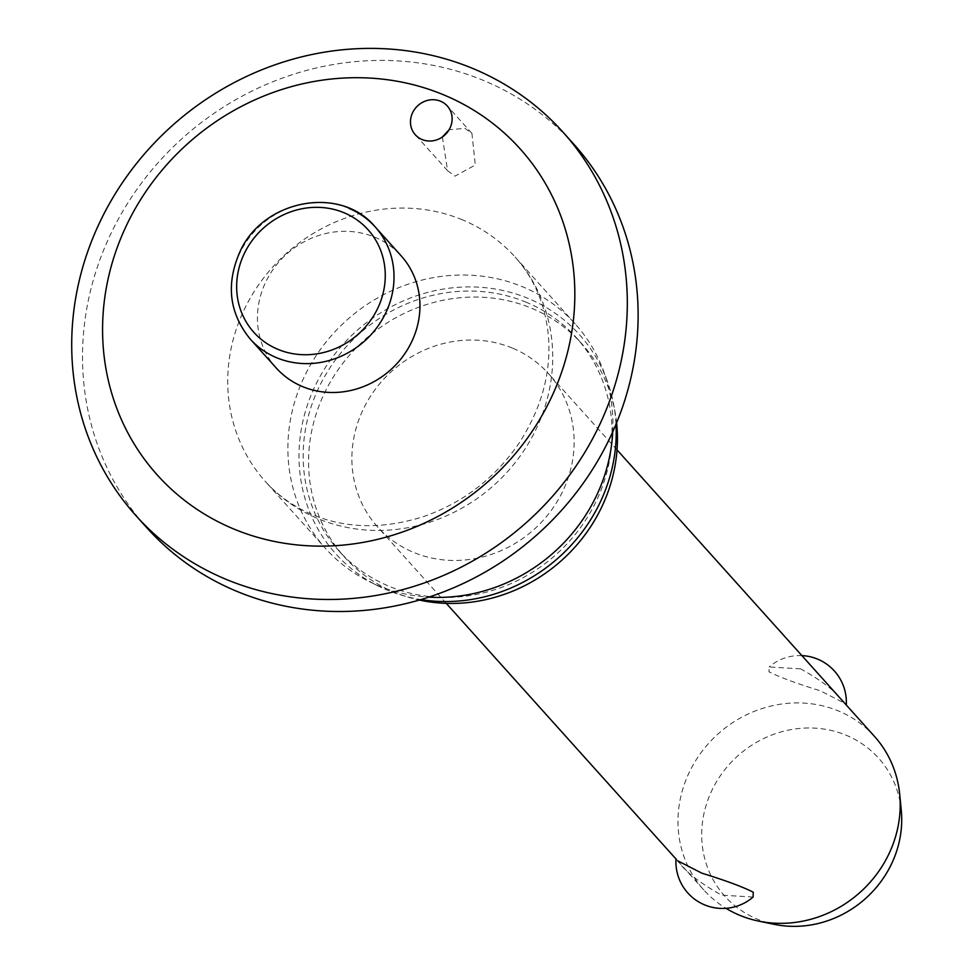<?xml version="1.0" encoding="UTF-8"?>
<svg xmlns="http://www.w3.org/2000/svg" width="973" height="973" viewBox="0 0 973 973"><rect width="100%" height="100%" fill="white"/><g stroke="black" fill="none" stroke-linecap="round" stroke-linejoin="round"><path stroke-width="0.73" stroke-dasharray="4.87 3.65" d="M573.79 144.15A286.986 265.97 -41.9 0 0 483.788 80.577A286.986 265.97 -41.9 0 0 142.313 182A286.986 265.97 -41.9 0 0 146.85 527.792M442.387 136.986L447.592 170.701L454.963 176.162L475.311 165.009L471.917 133.362L464.96 128.375L449.125 129.701M612.722 431.842A167.891 155.595 -41.9 0 0 603.588 371.078A167.891 155.595 -41.9 0 0 575.274 323.997A167.891 155.595 -41.9 0 0 522.623 286.804A167.891 155.595 -41.9 0 0 322.866 346.133A167.891 155.595 -41.9 0 0 325.517 548.431A167.891 155.595 -41.9 0 0 369.326 581.586A167.891 155.595 -41.9 0 0 378.181 585.612A167.891 155.595 -41.9 0 0 428.765 597.142M616.006 424.264A163.853 151.849 -41.9 0 0 607.116 380.662A163.853 151.849 -41.9 0 0 528.096 298.419A163.853 151.849 -41.9 0 0 317.77 380.674A163.853 151.849 -41.9 0 0 378.473 586.123A163.853 151.849 -41.9 0 0 387.12 590.039A163.853 151.849 -41.9 0 0 420.883 599.599M616.602 422.793A159.548 147.86 -41.9 0 0 581.684 343.603A159.548 147.86 -41.9 0 0 531.647 308.259A159.548 147.86 -41.9 0 0 341.815 364.644A159.548 147.86 -41.9 0 0 344.333 556.884A159.548 147.86 -41.9 0 0 394.369 592.229A159.548 147.86 -41.9 0 0 419.351 600.049M526.247 302.25A159.548 147.86 -41.9 0 0 336.403 358.636A159.548 147.86 -41.9 0 0 338.932 550.876A159.548 147.86 -41.9 0 0 388.969 586.22A159.548 147.86 -41.9 0 0 578.813 529.835A159.548 147.86 -41.9 0 0 576.284 337.595A159.548 147.86 -41.9 0 0 526.247 302.25M276.259 368.013A83.946 77.791 138.1 0 1 274.933 266.87A83.946 77.791 138.1 0 1 374.812 237.205A83.946 77.791 138.1 0 1 401.144 255.802M874.484 736.403A114.802 106.385 -41.9 0 0 838.483 710.971A114.802 106.385 -41.9 0 0 701.898 751.533A114.802 106.385 -41.9 0 0 703.71 889.857A114.802 106.385 -41.9 0 0 726.004 908.32M753.102 897.045L721.613 895.148C699.976 883.095 685.308 871.638 677.634 860.777L676.004 858.843M512.394 348.091A114.802 106.385 -41.9 0 0 375.809 388.653A114.802 106.385 -41.9 0 0 377.621 526.977A114.802 106.385 -41.9 0 0 413.622 552.396A114.802 106.385 -41.9 0 0 550.219 511.834A114.802 106.385 -41.9 0 0 548.395 373.523A114.802 106.385 -41.9 0 0 512.394 348.091M800.645 668.865L769.157 666.967L768.986 671.784C779.361 677.099 796.486 683.447 820.385 690.83L844.637 703.236C836.95 692.375 822.294 680.918 800.645 668.865M901.266 810.29A103.32 95.743 -41.9 0 0 846.157 735.223A103.32 95.743 -41.9 0 0 712.127 789.906A103.32 95.743 -41.9 0 0 757.262 919.108A103.32 95.743 -41.9 0 0 774.326 924.35M846.267 704.999A46.631 46.631 0 0 1 846.255 705.17L844.637 703.236M462.455 219.849A167.891 155.595 -41.9 0 0 262.698 279.178A167.891 155.595 -41.9 0 0 265.349 481.465A167.891 155.595 -41.9 0 0 318.001 518.658A167.891 155.595 -41.9 0 0 517.758 459.317A167.891 155.595 -41.9 0 0 515.106 257.03A167.891 155.595 -41.9 0 0 462.455 219.849M348.869 208.344A83.946 77.791 -41.9 0 0 239.966 252.773A83.946 77.791 -41.9 0 0 250.316 339.151M575.274 323.997L515.106 257.03C534.299 278.375 545.403 304.695 548.407 336.001C551.375 372.525 541.584 408.271 519.035 443.226C494.795 478.424 462.893 502.895 423.328 516.663C383.021 529.3 346.072 528.631 312.491 514.668C293.907 506.836 278.193 495.768 265.349 481.465L325.517 548.431M378.473 586.123L369.326 581.586M338.932 550.876L344.333 556.884M447.592 170.701L415.289 134.748M703.71 889.857L676.004 859.013M446.266 603.357L377.621 526.977M801.886 655.607A46.631 46.631 0 0 0 769.157 666.955M617.04 449.903L548.395 373.523M471.917 133.362L447.312 105.984M576.284 337.595L581.684 343.603M607.116 380.662L603.588 371.078"/><path stroke-width="1.46" d="M233.763 528.996A243.943 226.077 -41.9 0 0 550.231 399.867A243.943 226.077 -41.9 0 0 443.639 94.831A243.943 226.077 -41.9 0 0 127.183 223.948A243.943 226.077 -41.9 0 0 233.763 528.996M226.052 579.324A286.986 265.97 -41.9 0 0 567.514 477.913A286.986 265.97 -41.9 0 0 562.978 132.121A286.986 265.97 -41.9 0 0 472.975 68.548A286.986 265.97 -41.9 0 0 131.501 169.971A286.986 265.97 -41.9 0 0 136.05 515.763A286.986 265.97 -41.9 0 0 226.052 579.324M136.05 515.763L146.85 527.792A286.986 265.97 -41.9 0 0 236.865 591.353A286.986 265.97 -41.9 0 0 578.327 489.942A286.986 265.97 -41.9 0 0 573.79 144.15L562.978 132.121M449.125 129.701L442.387 136.986M422.039 139.516A21.528 19.947 138.1 0 1 415.289 134.748A21.528 19.947 138.1 0 1 414.948 108.818A21.528 19.947 138.1 0 1 440.562 101.216A21.528 19.947 138.1 0 1 447.312 105.984A21.528 19.947 138.1 0 1 447.653 131.914A21.528 19.947 138.1 0 1 422.039 139.516M250.316 339.151C229.287 313.379 225.76 284.408 239.735 252.238C262.613 199.587 340.501 184.773 375.201 226.928L401.144 255.802A83.946 77.791 138.1 0 1 402.469 356.945A83.946 77.791 138.1 0 1 302.591 386.609A83.946 77.791 138.1 0 1 276.259 368.013L250.316 339.151A83.946 77.791 -41.9 0 0 276.648 357.736A83.946 77.791 -41.9 0 0 385.551 313.306A83.946 77.791 -41.9 0 0 375.201 226.928A83.946 77.791 -41.9 0 0 348.869 208.344M726.004 908.32A114.802 106.385 -41.9 0 0 739.711 915.289A114.802 106.385 -41.9 0 0 758.672 921.115A114.802 106.385 -41.9 0 0 899.709 794.382A114.802 106.385 -41.9 0 0 874.484 736.403L617.04 449.903M677.634 860.777L701.886 873.182C725.773 880.565 742.91 886.914 753.272 892.229L753.102 897.045A46.631 46.631 0 0 1 676.004 858.843M758.672 921.115L774.326 924.35A103.32 95.743 -41.9 0 0 901.266 810.29L899.709 794.382M419.351 600.049A159.548 147.86 -41.9 0 0 616.602 422.793M420.883 599.599A163.853 151.849 -41.9 0 0 616.006 424.264M428.765 597.142A167.891 155.595 -41.9 0 0 612.722 431.842M343.98 212.722A76.77 71.151 -41.9 0 0 244.393 253.357A76.77 71.151 -41.9 0 0 277.937 349.356A76.77 71.151 -41.9 0 0 377.524 308.721A76.77 71.151 -41.9 0 0 343.98 212.722M676.004 859.013L446.266 603.357M846.267 704.999A46.631 46.631 0 0 0 801.886 655.607"/></g></svg>
